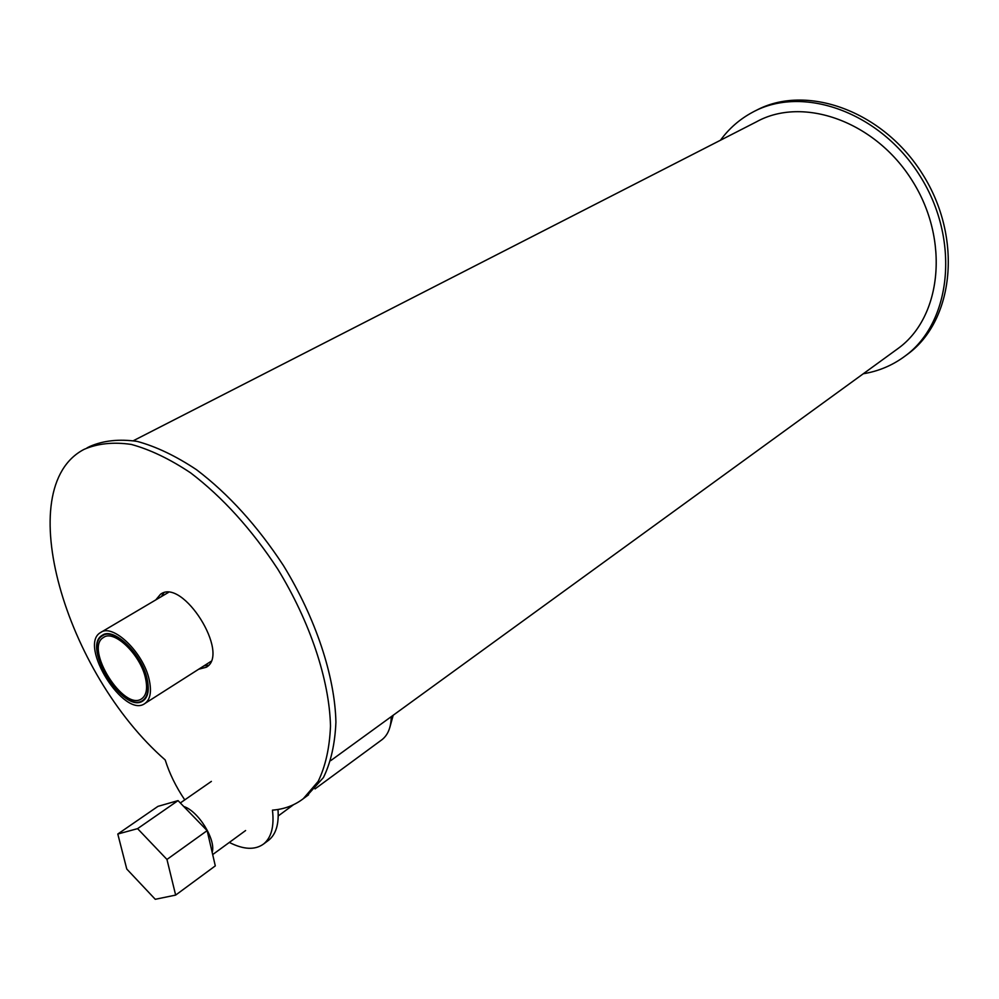 <?xml version="1.0" encoding="UTF-8"?>
<svg xmlns="http://www.w3.org/2000/svg" width="999" height="999" viewBox="0 0 999 999"><rect width="100%" height="100%" fill="white"/><g stroke="black" fill="none" stroke-linecap="round" stroke-linejoin="round"><path stroke-width="1.5" d="M204.121 665.759L208.529 665.259M163.824 592.857L161.388 596.553M155.844 599.837L160.514 594.255C182.655 577.41 230.544 653.721 206.318 667.232L198.689 669.218M229.32 842.432C243.594 849.674 255.02 850.211 263.586 844.005C271.391 837.624 274.35 826.335 272.452 810.139C284.203 809.252 294.493 805.431 303.321 798.663L318.144 781.43C325.499 766.308 329.62 747.826 330.494 726.011C329.383 680.119 310.214 622.102 277.71 569.03C251.611 529.27 222.59 497.227 190.672 472.902C169.942 459.078 150.137 449.575 131.281 444.418C113.386 441.82 97.652 443.469 84.078 449.363C10.29 487.724 65.572 673.064 165.222 759.977C169.418 773.463 175.924 786.762 184.765 799.887M306.293 796.478L323.426 777.559C330.831 762.424 334.99 743.968 335.914 722.177C334.902 676.348 315.846 618.456 283.429 565.534C257.405 525.886 228.434 493.956 196.541 469.73C175.824 455.956 156.031 446.516 137.163 441.396C119.256 438.836 103.496 440.509 89.898 446.428L87.063 447.852M267.907 840.796L268.694 840.209C275.974 834.302 279.071 824.063 277.984 809.49M147.103 678.883C149.463 689.71 148.189 696.977 143.257 700.686C124.326 715.421 81.256 646.803 102.235 635.314C113.461 626.51 141.87 653.821 147.103 678.883M149.201 679.782C143.556 652.609 112.737 623.001 100.574 632.542C77.81 644.992 124.5 719.38 145.042 703.396C150.362 699.375 151.748 691.508 149.201 679.782M146.778 678.733C141.621 653.995 113.574 627.047 102.485 635.751C81.781 647.077 124.301 714.822 142.982 700.274C147.852 696.615 149.113 689.435 146.778 678.733M145.492 678.184C147.702 688.323 146.503 695.129 141.895 698.613C124.188 712.387 83.904 648.189 103.509 637.462C114.023 629.208 140.597 654.745 145.492 678.184M168.307 592.494L101.074 632.242M209.927 662.062L210.864 661.425M194.58 817.657L196.953 820.104M212.175 852.347C216.209 839.884 198.277 810.951 183.766 806.505M166.958 859.452L175.649 895.092L155.27 899.3L126.773 869.043L117.795 834.028L157.942 806.368L178.047 800.611L137.587 828.646L166.958 859.452L207.155 830.631L178.047 800.611M117.795 834.028L137.587 828.646M175.649 895.092L215.297 865.883L207.155 830.631M381.356 740.159L382.043 739.647C388.012 734.927 391.084 727.26 391.233 716.67M389.81 727.522L393.206 715.234M905.519 355.731L908.016 353.896C953.945 320.155 962.949 238.062 922.701 174.388C882.979 110.377 805.594 83.329 755.669 110.689M863.311 373.751C878.858 371.203 892.906 365.209 905.469 355.769C951.448 322.003 960.376 239.685 919.954 175.874C880.057 111.726 802.509 84.703 752.609 112.238C739.809 119.106 729.083 128.434 720.454 140.247M896.103 349.937L898.438 348.226C941.558 316.92 949.912 240.16 912.287 180.769C875.161 121.066 802.834 95.892 756.368 121.866L133.416 440.684M308.554 794.804L303.321 798.663M268.694 840.209L263.586 844.005M105.27 634.09L102.947 635.476M145.267 698.825L142.982 700.274M210.427 661.738L145.042 703.396M212.687 854.582L245.604 830.544M180.332 802.959L211.376 781.393M382.043 739.647L315.022 788.91M293.556 804.682L278.234 815.946M905.469 355.769L908.016 353.896M330.781 760.589L898.438 348.226"/></g></svg>
